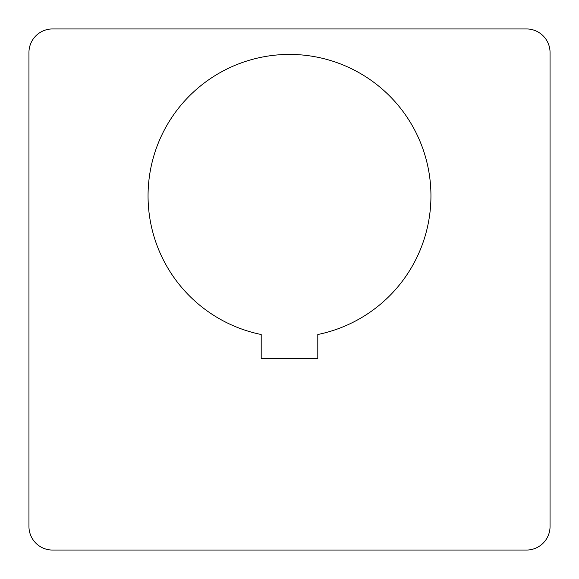 <?xml version="1.0" encoding="UTF-8"?>
<svg xmlns="http://www.w3.org/2000/svg" width="579" height="579" viewBox="0 0 579 579"><rect width="100%" height="100%" fill="white"/><g stroke="black" fill="none" stroke-linecap="round" stroke-linejoin="round"><path stroke-width="0.87" d="M317.799 358.589L261.201 358.589L261.201 334.51A141.479 141.479 0 0 1 289.5 54.419A141.479 141.479 0 0 1 317.799 334.51L317.799 358.589M526.47 28.95A23.58 23.58 0 0 1 550.05 52.53L550.05 526.47A23.58 23.58 0 0 1 526.47 550.05L52.53 550.05A23.58 23.58 0 0 1 28.95 526.47L28.95 52.53A23.58 23.58 0 0 1 52.53 28.95L526.47 28.95"/></g></svg>
